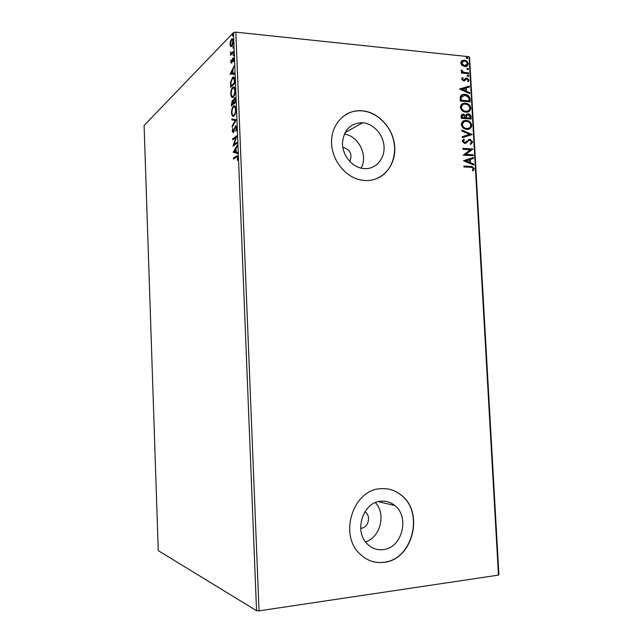 <?xml version="1.0" encoding="UTF-8"?>
<svg xmlns="http://www.w3.org/2000/svg" width="643" height="643" viewBox="0 0 643 643"><rect width="100%" height="100%" fill="white"/><g stroke="black" fill="none" stroke-linecap="round" stroke-linejoin="round"><path stroke-width="0.96" d="M360.683 528.281L361.245 528.241C368.093 527.774 371.188 516.61 365.682 512.318L364.902 511.724M349.744 161.433C352.549 154.625 350.483 149.996 343.539 147.528L342.832 147.488M383.204 549.628C402.108 548.101 410.065 516.964 394.762 505.511C390.655 502.175 386.017 500.744 380.841 501.219C362.684 502.095 353.457 531.962 367.788 544.428C372.249 548.543 377.393 550.279 383.204 549.628M365.489 541.816C380.431 537.524 386.274 513.95 375.408 502.625M364.597 168.643C375.689 169.246 384.683 159.094 384.064 147.006C383.598 134.917 373.671 123.601 362.612 122.749L362.355 122.733C350.411 123.151 343.78 129.918 342.47 143.043C342.317 154.891 351.416 166.529 362.122 168.362L364.597 168.643M361.149 168.161C368.286 155.55 358.585 135.81 344.294 134.082M365.345 180.546C382.288 181.366 395.831 165.765 394.762 147.4C393.942 129.05 378.799 111.93 361.937 110.757L361.454 110.725C345.516 109.656 331.708 123.504 331.547 141.364C331.193 159.183 344.656 176.833 360.699 179.976L365.345 180.546M377.248 178.416C390.301 172.758 397.286 156.402 393.645 140.648C390.084 124.879 376.388 111.922 361.776 110.853L361.294 110.821C355.692 110.524 350.515 111.769 345.757 114.558M384 562.328C413.015 559.723 424.597 511.924 400.967 494.909C394.866 490.127 388.01 488.069 380.399 488.728C353.095 489.813 338.588 534.687 359.976 554.025C366.88 560.624 374.893 563.397 384 562.328M370.665 560.897C374.941 562.408 379.33 562.858 383.823 562.263C412.838 559.667 424.412 511.884 400.79 494.877C397.157 491.975 393.122 490.062 388.694 489.122M498.47 575.107L469.085 56.705L469.575 57.388L498.904 574.577L498.47 575.107L259.049 610.85L256.557 610.705L158.266 550.649L144.096 125.473L233.465 32.6L235.836 32.15L259.049 610.85M230.636 46.497L230.025 44.391L230.427 41.273L231.673 39.038C232.469 38.395 232.991 39.094 233.224 41.144C233.136 43.748 232.653 45.476 231.769 46.336L230.636 46.497L231.335 46.561L230.837 45.476M233.618 52.276L230.516 55.314L230.933 53.899L230.435 51.874L231.464 53.224L233.578 51.303L233.618 52.276M230.733 62.09L231.094 59.791L231.528 62.234L233.055 57.91L233.948 59.18L233.602 61.599L233.055 58.923L232.075 62.395L231.536 63.231L230.733 62.09L231.207 62.13M234.743 80.512L234.864 83.477L230.612 87.247L230.564 82.2L232.621 77.385C233.779 76.356 234.486 77.393 234.743 80.512M235.619 102.494L231.351 106.031L232.211 100.445L233.168 100.879L234.173 97.945C234.88 97.366 235.33 98.025 235.515 99.93L235.619 102.494M236.311 119.751L232.187 127.137L232.147 126.076L235.258 120.474L231.906 119.911L231.858 118.851L236.311 119.751M237.203 142.159L237.243 143.156L232.943 146.194L235.885 137.522L232.694 139.836L232.653 138.864L236.946 135.729L233.996 144.442L237.203 142.159M236.311 157.181L233.457 159.094L233.417 158.114L236.311 156.161C237.082 155.244 237.621 155.686 237.926 157.503L237.524 160.268L237.484 157.808C237.219 156.739 236.825 156.53 236.311 157.181M256.557 610.705L233.465 32.6M233.192 152.399L237.323 145.133L237.363 146.21L236.029 148.501L236.166 152.11L237.613 152.479L237.653 153.564L233.184 152.23M236.745 127.812L235.909 131.405L236.302 128.214L235.499 126.976L233.313 132.667L232.236 131.14L232.854 128.142L232.67 130.826L233.256 131.702L235.467 125.988C236.11 125.514 236.536 126.124 236.745 127.812M233.956 116.013C232.75 117.034 231.93 116.029 231.52 112.991C231.641 109.439 232.324 107.188 233.546 106.232C234.767 105.171 235.587 106.183 236.005 109.286C235.86 112.847 235.177 115.089 233.956 116.013M233.208 97.077L233.16 97.117C231.97 98.146 231.175 97.165 230.773 94.191C230.901 90.639 231.576 88.348 232.798 87.327L232.895 87.247C234.068 86.25 234.856 87.255 235.242 90.245C235.105 93.806 234.422 96.088 233.208 97.077M230.09 74.154L234.165 65.98L232.887 69.637L233.031 73.198L234.454 73.246L234.494 74.315L230.09 74.154M233.441 55.668L233.409 54.012L233.441 55.668M233.136 48.177L233.112 46.521L233.136 48.177M232.653 35.984L232.637 34.32L232.653 35.984M462.012 65.498L460.669 62.99L461.738 60.731L464.286 60.145C466.344 60.338 467.646 61.543 468.2 63.761C468 65.666 466.995 66.623 465.21 66.639L462.012 65.498M468.643 73.744L461.361 73.037L461.312 72.153L462.389 72.257L461.095 70.601L461.312 69.95L463.643 72.241L468.594 72.86L468.643 73.744M461.578 79.161L462.518 77.554L463.177 78.133L462.47 79.193L463.627 80.142L465.813 78.149L466.922 77.972L469.125 80.029L468.249 81.757L467.541 81.187L468.241 80.045L467.011 78.856L463.86 81.042L461.578 79.161M470.081 99.215L470.234 101.891L460.243 101.055L460.356 96.587C461.24 94.955 462.606 94.216 464.431 94.352L464.977 94.384C467.847 94.505 469.551 96.12 470.081 99.215L469.848 101.859M471.206 119.035L461.208 118.288L461.119 116.648C461.103 114.896 461.883 114.068 463.458 114.173L465.645 115.418L468.096 113.787C469.736 113.932 470.732 114.912 471.078 116.729L471.206 119.035M472.091 134.596L462.293 137.65L462.237 136.678L469.679 134.363L461.923 131.019L461.867 130.047L472.091 134.596M473.232 154.802L473.28 155.694L463.265 155.124L470.419 149.747L462.944 149.297L462.896 148.396L472.902 149.007L465.789 154.376L473.232 154.802L472.894 155.678M470.604 167.293L463.933 166.947L463.876 166.047L471.914 166.513L474.269 168.707L473.248 170.845L472.452 170.355L473.248 168.667L471.689 167.381L470.604 167.293M469.085 56.705L235.836 32.15M463.587 160.806L473.385 157.479L473.433 158.451L470.306 159.472L470.491 162.735L473.754 164.102L473.811 165.074L463.587 160.806M472.758 141.958L470.724 144.426L470.178 143.67L471.737 141.958L469.961 140.23L468.996 140.455L466.199 143.092L464.551 143.437L462.237 141.227L463.812 139.089L464.463 139.828L463.265 141.299L464.6 142.553L470.009 139.346L472.758 141.958L470.724 144.418M466.866 129.364C464.021 129.219 462.164 127.627 461.304 124.573C461.762 121.559 463.434 120.177 466.32 120.442C469.157 120.611 470.989 122.21 471.809 125.264C471.351 128.222 469.703 129.589 466.866 129.364M465.894 112.139C463.048 111.978 461.2 110.371 460.34 107.325C460.718 104.471 462.261 103.105 464.953 103.234L465.347 103.25C468.192 103.435 470.025 105.05 470.845 108.104C470.419 110.982 468.827 112.332 466.071 112.155L465.894 112.139M459.576 89.047L469.342 86.106L469.398 87.07L466.271 87.962L466.456 91.202L469.711 92.664L469.768 93.629L459.576 89.047M468.104 76.469L467.228 75.657L467.887 74.998L468.884 75.81L468.104 76.469M467.718 69.701L466.85 68.889L467.493 68.23L468.506 69.05L467.718 69.701M467.091 58.682L466.223 57.862L466.85 57.211L467.879 58.039L467.091 58.682M463.884 166.207L471.536 166.658L474.269 168.707M473.891 168.852L473.095 170.749M463.579 160.686L473.385 157.479M473.007 157.631L473.055 158.58M470.491 162.735L470.306 159.472M470.113 162.888L473.754 164.102M473.377 164.246L473.417 164.913M466.006 160.871L469.068 162.446L469.302 159.794L466.006 160.871L469.438 162.301M462.904 148.581L472.902 149.007M472.541 149.361L465.789 154.376M465.419 154.529L472.854 154.955M468.618 140.616L466.199 143.092M463.474 139.29L464.463 139.828M464.093 139.989L463.265 141.299M462.896 141.46L464.6 142.553M464.23 142.714L465.154 142.505M468.409 139.66L469.92 139.338M469.551 139.499L472.38 142.119M462.237 136.726L469.679 134.363M461.883 130.384L472.075 134.451M463.394 120.972L466.32 120.442M465.942 120.619C468.787 120.78 470.62 122.387 471.44 125.433L471.809 125.264M471.44 125.433L469.277 129.034M463.973 121.784L461.963 124.782C462.655 127.242 464.15 128.528 466.44 128.632L468.731 128.222M466.368 121.334C464.077 121.133 462.735 122.218 462.333 124.613C463.032 127.073 464.519 128.359 466.81 128.471C469.085 128.664 470.411 127.579 470.797 125.216C470.137 122.749 468.659 121.455 466.368 121.334M461.939 114.494L463.458 114.173M463.081 114.35L465.645 115.418M466.593 114.108L468.096 113.787M467.718 113.964C469.366 114.108 470.355 115.089 470.7 116.905L471.078 116.729M470.7 116.905L470.821 119.011M467.107 114.92L466.071 116.118L466.054 117.966L470.137 118.071L470.081 117.058L468.144 114.679L466.44 115.941L466.424 117.798L470.137 118.071M462.558 115.282L461.819 117.653L465.403 117.717L463.523 115.065L462.14 116.552L462.188 117.476L465.403 117.717M462.301 103.82L465.347 103.25M464.977 103.435C467.823 103.619 469.647 105.235 470.467 108.281L470.845 108.104M470.467 108.281L468.434 111.786M462.904 104.624L460.999 107.55C461.698 110.009 463.185 111.303 465.468 111.432L467.863 110.982M465.395 104.142L465.122 104.126C462.968 104.013 461.714 105.098 461.369 107.373C462.068 109.824 463.555 111.126 465.845 111.255L466.03 111.263C468.208 111.4 469.478 110.331 469.824 108.048C469.165 105.581 467.694 104.279 465.395 104.142M461.73 94.971L464.977 94.384M464.608 94.577C467.477 94.698 469.173 96.305 469.711 99.4M462.438 95.743L460.959 97.318L460.854 100.437L469.165 100.919L468.723 97.575L465.026 95.268L461.328 97.133L461.224 100.252L469.165 100.919M459.576 88.991L469.342 86.106M468.972 86.299L469.02 87.175M466.456 91.202L466.271 87.962M466.087 91.386L469.711 92.664M469.342 92.849L469.374 93.452M461.987 89.192L465.042 90.92L465.275 88.252L461.987 89.192L465.411 90.727M462.221 77.811L463.177 78.133M462.807 78.333L462.47 79.193M462.1 79.394L463.507 80.142M463.137 80.335L464.15 79.989M465.612 78.277L466.922 77.972M466.553 78.165L469.125 80.029M468.755 80.23L468.184 81.709M465.958 79.202L465.628 79.869M465.259 80.07L464.527 80.922M467.389 75.207L468.016 74.998M467.646 75.199L468.884 75.81M468.514 76.011L468.361 76.461M461.328 72.394L462.389 72.257M461.144 70.28L462.108 70.449M461.634 71.035L463.643 72.241M463.273 72.442L468.594 72.86M468.225 73.061L468.257 73.704M467.003 68.447L467.638 68.23M467.268 68.439L468.506 69.05M468.136 69.251L467.983 69.693M461.835 60.675L464.286 60.145M463.916 60.354C465.974 60.546 467.276 61.752 467.831 63.97L468.2 63.761M467.831 63.97L466.665 66.309M462.405 61.455L461.2 63.295L464.238 65.94L466.167 65.506M464.334 61.029L461.57 63.086L464.6 65.739L467.316 63.673C466.866 62.033 465.87 61.149 464.334 61.029M466.368 57.436L467.011 57.219M466.641 57.428L467.879 58.039M467.509 58.248L467.373 58.674M234.132 158.636L233.417 158.114M234.116 158.146L237.5 155.911M237.597 160.011L237.171 159.986M237.894 158.524L237.444 158.499M237.934 157.832L237.484 157.808M237.878 156.932L237.299 157.037M233.883 152.27L234.261 151.619M235.651 149.232L236.029 148.589M237.653 153.412L233.883 152.431M235.603 149.232L234.213 151.611L235.708 151.989L235.603 149.232L236.053 149.256M236.166 152.013L235.708 151.989M233.779 145.599L234.181 144.45M236.399 137.546L235.885 137.522M233.369 139.346L232.653 138.864M233.353 138.904L236.801 136.388M237.219 142.69L233.996 144.442M236.19 130.802L235.659 130.762M236.745 128.246L236.302 128.214M236.664 127.041L236.198 127.025M233.329 132.651L232.983 131.751M232.702 131.164L232.236 131.14M233.915 131.743L233.256 131.702M234.229 130.722L233.787 130.698M234.607 129.195L234.165 129.163M235.547 126.944L236.166 126.036L235.467 125.988M232.758 126.116L232.147 126.076M235.877 120.514L235.258 120.474M235.885 120.514L231.906 119.911M232.597 119.96L232.557 118.963M233.449 116.303L232.444 114.727M231.978 113.023L231.52 112.991M233.337 107.453L234.245 106.28L233.546 106.232M234.245 106.28L234.775 105.974M235.772 107.55L234.655 107.035M233.57 115.242L234.88 114.84M233.586 107.212C232.613 107.968 232.067 109.76 231.946 112.597C232.284 115.049 232.943 115.861 233.915 115.033C234.896 114.301 235.442 112.517 235.563 109.68C235.225 107.164 234.566 106.344 233.586 107.212M236.013 109.712L235.563 109.68M234.615 115.081L233.915 115.033M232.027 105.468L231.994 104.713M232.348 101.353L232.911 100.501L232.211 100.445M234.309 98.861L234.88 98.001L234.173 97.945M235.418 98.974L234.92 98.982M235.547 100.782L235.089 100.75C235.033 99.183 234.743 98.58 234.213 98.926L233.546 103.201L235.603 102.124M233.497 101.506L232.959 101.465M233.538 103.097L232.26 101.417L231.745 104.696L232.444 104.745L233.787 103.218M233.803 103.619L233.087 103.065M231.745 104.696L233.104 103.563M235.595 101.907L235.137 101.875L235.089 100.75M233.546 103.201L235.137 101.875M232.645 97.415L231.681 95.847M231.231 94.232L230.773 94.191M232.645 88.493L233.497 87.384L232.798 87.327M233.497 87.384L234.076 87.03M235.033 88.597L233.939 88.091M232.774 96.354L234.068 95.968M232.838 88.3C231.866 89.112 231.319 90.936 231.207 93.782C231.528 96.161 232.163 96.948 233.104 96.153L233.168 96.104C234.14 95.317 234.687 93.5 234.808 90.663C234.47 88.171 233.819 87.384 232.838 88.3M235.258 90.695L234.808 90.663M233.867 96.161L233.168 96.104M231.279 86.652L231.247 85.913M230.998 82.232L230.564 82.2M232.3 78.703L233.16 77.578L232.469 77.514M233.16 77.578L233.795 77.176M234.558 78.615L233.618 78.261M234.663 79.354L232.501 78.494L230.982 82.352L230.974 85.254L231.006 85.889L231.697 85.945L234.848 83.156M231.006 85.889L234.382 82.883L234.124 79.306M234.84 82.923L234.382 82.883M230.789 74.186L230.081 73.993M230.781 74.058L231.239 73.149M232.605 70.473L232.895 69.902M234.454 73.286L233.031 73.198M232.919 70.497L231.102 73.141L233.272 73.222M233.272 73.246L232.573 73.181L232.469 70.457M231.102 73.141L232.573 73.181M232.123 62.258L231.56 62.202M232.268 61.744L231.826 61.704M232.967 57.991L233.666 58.055L233.192 58.834L232.493 58.77M233.931 58.923L233.377 58.947M231.633 63.143L231.432 62.283M233.658 55.258L233.047 55.202M231.183 54.663L230.475 54.35M231.175 54.414L231.625 53.972L230.933 53.899M231.625 53.972L231.11 53.256M230.773 52.758L230.355 52.718M232.155 53.289L233.602 52.027M233.353 47.775L232.75 47.719M230.435 44.431L230.025 44.391M230.861 41.313L230.427 41.273M231.617 40.099L232.187 39.279L231.488 39.207M233.112 40.107L232.444 40.067M231.528 45.54L232.348 45.508M231.528 40.179L230.403 44.013C230.604 45.492 230.998 45.983 231.584 45.492L232.846 41.538C232.662 40.051 232.276 39.544 231.689 40.035L231.528 40.179M232.388 45.428L231.737 45.364M232.862 35.598L232.268 35.542M237.018 156.201L236.311 156.161M231.729 104.27L231.279 104.238M230.982 85.374L230.532 85.334M234.799 81.87L234.341 81.83M232.509 60.458L232.107 60.426M233.232 52.396L232.533 52.332M364.694 512.053L365.682 512.318M342.896 147.874L343.539 147.528M378.317 501.661L394.762 505.511M344.945 132.691L362.612 122.749M232.895 87.247L233.594 87.303M233.104 96.153L233.803 96.209M232.621 77.385L233.321 77.441M231.528 62.234L232.115 62.283M233.055 57.91L233.626 57.966M231.745 53.039L232.444 53.104M231.673 39.038L232.372 39.11M231.584 45.492L232.284 45.565"/></g></svg>
